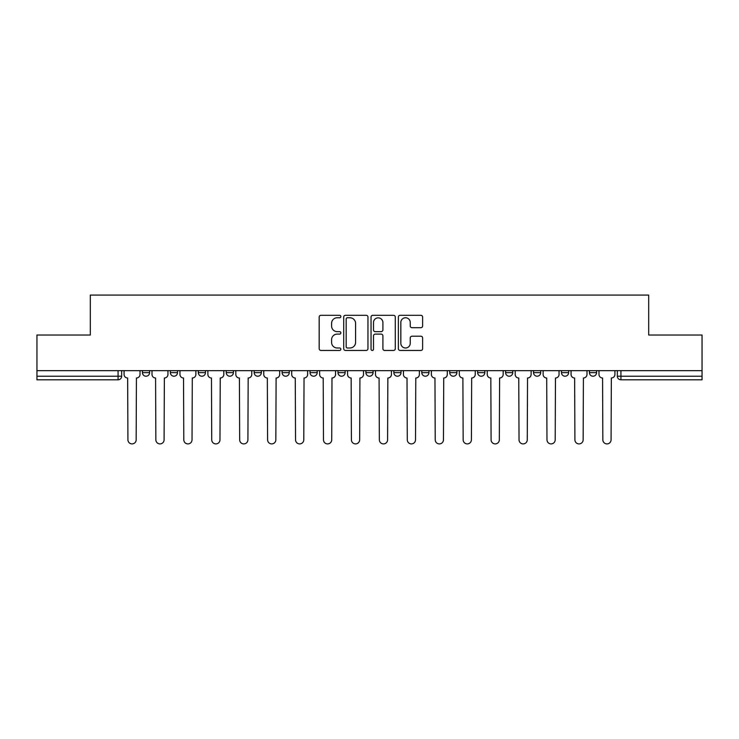 <?xml version="1.0" encoding="UTF-8"?>
<svg xmlns="http://www.w3.org/2000/svg" width="739" height="739" viewBox="0 0 739 739"><rect width="100%" height="100%" fill="white"/><g stroke="black" fill="none" stroke-linecap="round" stroke-linejoin="round"><path stroke-width="1.11" d="M340.845 316.532A1.229 1.229 0 0 0 339.617 315.304L320.938 315.304A1.755 1.755 0 0 0 319.183 317.059L319.183 348.697A1.755 1.755 0 0 0 320.938 350.452L339.617 350.452A1.229 1.229 0 0 0 340.845 349.224A1.229 1.229 0 0 0 339.617 347.995L337.196 347.995A5.626 5.626 0 0 1 331.58 342.369L331.58 339.737A5.626 5.626 0 0 1 337.196 334.111L339.617 334.111A1.229 1.229 0 0 0 340.845 332.883A1.229 1.229 0 0 0 339.617 331.645L337.196 331.645A5.626 5.626 0 0 1 331.58 326.019L331.58 323.386A5.626 5.626 0 0 1 337.196 317.761L339.617 317.761A1.229 1.229 0 0 0 340.845 316.532M421.793 370.664L421.793 372.632L428.953 372.632A3.584 3.584 0 0 1 425.368 376.216A3.584 3.584 0 0 1 421.793 372.632L421.793 370.664M393.859 370.664L393.859 372.632L401.018 372.632A3.584 3.584 0 0 1 397.434 376.216A3.584 3.584 0 0 1 393.859 372.632L393.859 370.664M254.17 372.632L254.17 370.664L254.17 372.632A3.584 3.584 0 0 0 257.754 376.216A3.584 3.584 0 0 1 254.17 372.632L261.338 372.632A3.584 3.584 0 0 1 257.754 376.216M198.301 370.664L198.301 372.632L205.46 372.632A3.584 3.584 0 0 1 201.886 376.216A3.584 3.584 0 0 1 198.301 372.632L198.301 370.664M170.367 372.632L170.367 370.664L170.367 372.632A3.584 3.584 0 0 0 173.942 376.216A3.584 3.584 0 0 1 170.367 372.632L177.526 372.632A3.584 3.584 0 0 1 173.942 376.216A3.584 3.584 0 0 0 177.526 372.632A3.584 3.584 0 0 1 173.942 376.216M142.424 372.632L142.424 370.664L142.424 372.632A3.584 3.584 0 0 0 146.008 376.216A3.584 3.584 0 0 1 142.424 372.632L149.592 372.632A3.584 3.584 0 0 1 146.008 376.216A3.584 3.584 0 0 0 149.592 372.632A3.584 3.584 0 0 1 146.008 376.216M420.87 327.691A1.755 1.755 0 0 0 422.625 325.936L422.625 317.059A1.755 1.755 0 0 0 420.87 315.304L400.132 315.304A1.755 1.755 0 0 0 398.367 317.059L398.367 348.697A1.755 1.755 0 0 0 400.132 350.452L420.87 350.452A1.755 1.755 0 0 0 422.625 348.697L422.625 337.972A1.755 1.755 0 0 0 420.87 336.217L411.993 336.217A1.755 1.755 0 0 0 410.237 337.972L410.237 343.293A4.702 4.702 0 0 1 405.535 347.995A4.702 4.702 0 0 1 400.834 343.293L400.834 322.463A4.702 4.702 0 0 1 405.535 317.761A4.702 4.702 0 0 1 410.237 322.463L410.237 325.936A1.755 1.755 0 0 0 411.993 327.691L420.87 327.691M36.95 370.664L36.95 335.026L90.315 335.026L90.315 295.092L648.685 295.092L648.685 335.026L702.05 335.026L702.05 370.664L36.95 370.664L36.95 376.216L121.658 376.216L121.658 370.664M367.957 317.059A1.755 1.755 0 0 0 366.202 315.304L345.464 315.304A1.755 1.755 0 0 0 343.709 317.059L343.709 348.697A1.755 1.755 0 0 0 345.464 350.452L366.202 350.452A1.755 1.755 0 0 0 367.957 348.697L367.957 317.059M372.798 315.304L393.536 315.304A1.755 1.755 0 0 1 395.291 317.059L395.291 348.697A1.755 1.755 0 0 1 393.536 350.452L384.659 350.452A1.755 1.755 0 0 1 382.904 348.697L382.904 335.866A1.755 1.755 0 0 0 381.148 334.111L375.255 334.111A1.755 1.755 0 0 0 373.5 335.866L373.5 349.224A1.229 1.229 0 0 1 372.271 350.452A1.229 1.229 0 0 1 371.043 349.224L371.043 317.059A1.755 1.755 0 0 1 372.798 315.304M617.342 370.664L617.342 376.216L702.05 376.216L702.05 379.8L620.926 379.8A3.584 3.584 0 0 1 617.342 376.216M702.05 370.664L702.05 376.216M121.658 376.216A3.584 3.584 0 0 1 118.074 379.8A3.584 3.584 0 0 0 121.658 376.216A3.584 3.584 0 0 1 118.074 379.8L36.95 379.8L36.95 376.216M596.576 370.664L596.576 372.632A3.584 3.584 0 0 1 592.992 376.216A3.584 3.584 0 0 1 589.408 372.632L596.576 372.632L596.576 370.664M589.408 370.664L589.408 372.632M568.633 370.664L568.633 372.632A3.584 3.584 0 0 1 565.058 376.216A3.584 3.584 0 0 1 561.474 372.632L568.633 372.632M561.474 370.664L561.474 372.632M540.699 370.664L540.699 372.632A3.584 3.584 0 0 1 537.114 376.216A3.584 3.584 0 0 1 533.54 372.632L540.699 372.632M533.54 370.664L533.54 372.632M512.764 370.664L512.764 372.632A3.584 3.584 0 0 1 509.18 376.216A3.584 3.584 0 0 1 505.596 372.632A3.584 3.584 0 0 0 509.18 376.216M505.596 370.664L505.596 372.632L512.764 372.632M484.83 370.664L484.83 372.632A3.584 3.584 0 0 1 481.246 376.216A3.584 3.584 0 0 1 477.662 372.632L484.83 372.632L484.83 370.664M477.662 370.664L477.662 372.632M456.887 370.664L456.887 372.632A3.584 3.584 0 0 1 453.312 376.216A3.584 3.584 0 0 1 449.728 372.632L456.887 372.632A3.584 3.584 0 0 1 453.312 376.216A3.584 3.584 0 0 0 456.887 372.632L456.887 370.664M449.728 370.664L449.728 372.632M428.953 370.664L428.953 372.632M401.018 370.664L401.018 372.632L401.018 370.664M373.084 370.664L373.084 372.632A3.584 3.584 0 0 1 369.5 376.216A3.584 3.584 0 0 1 365.916 372.632L373.084 372.632L373.084 370.664M365.916 370.664L365.916 372.632M345.141 370.664L345.141 372.632A3.584 3.584 0 0 1 341.566 376.216A3.584 3.584 0 0 1 337.982 372.632L345.141 372.632M337.982 370.664L337.982 372.632M317.207 370.664L317.207 372.632A3.584 3.584 0 0 1 313.632 376.216A3.584 3.584 0 0 1 310.047 372.632L317.207 372.632M310.047 370.664L310.047 372.632M289.272 370.664L289.272 372.632A3.584 3.584 0 0 1 285.688 376.216A3.584 3.584 0 0 1 282.113 372.632L289.272 372.632A3.584 3.584 0 0 1 285.688 376.216A3.584 3.584 0 0 0 289.272 372.632M282.113 370.664L282.113 372.632M261.338 370.664L261.338 372.632M233.404 370.664L233.404 372.632A3.584 3.584 0 0 1 229.82 376.216A3.584 3.584 0 0 1 226.236 372.632L233.404 372.632A3.584 3.584 0 0 1 229.82 376.216A3.584 3.584 0 0 0 233.404 372.632L233.404 370.664M226.236 370.664L226.236 372.632M205.46 370.664L205.46 372.632L205.46 370.664M177.526 370.664L177.526 372.632L177.526 370.664M149.592 370.664L149.592 372.632L149.592 370.664M347.395 317.761A1.229 1.229 0 0 0 346.166 318.989L346.166 346.767A1.229 1.229 0 0 0 347.395 347.995L349.944 347.995A5.626 5.626 0 0 0 355.57 342.369L355.57 323.386A5.626 5.626 0 0 0 349.944 317.761L347.395 317.761M382.904 322.555A4.702 4.702 0 0 0 378.202 317.853A4.702 4.702 0 0 0 373.5 322.555L373.5 329.89A1.755 1.755 0 0 0 375.255 331.645L381.148 331.645A1.755 1.755 0 0 0 382.904 329.89L382.904 322.555M124.069 374.424L124.069 370.664L124.069 374.424A3.584 3.584 0 0 0 127.653 378.008L127.921 439.788A4.12 4.12 0 0 0 132.041 443.908A4.12 4.12 0 0 0 136.161 439.788L136.429 378.008A3.584 3.584 0 0 0 140.013 374.424L140.013 370.664L140.013 374.424M127.653 378.008L127.921 439.788M136.161 439.788L136.429 378.008M152.012 374.424L152.012 370.664L152.012 374.424A3.584 3.584 0 0 0 155.587 378.008L155.855 439.788A4.12 4.12 0 0 0 159.975 443.908A4.12 4.12 0 0 0 164.095 439.788L164.363 378.008A3.584 3.584 0 0 0 167.947 374.424L167.947 370.664L167.947 374.424M179.947 374.424L179.947 370.664L179.947 374.424A3.584 3.584 0 0 0 183.531 378.008L183.799 439.788A4.12 4.12 0 0 0 187.909 443.908A4.12 4.12 0 0 0 192.029 439.788L192.297 378.008A3.584 3.584 0 0 0 195.881 374.424L195.881 370.664L195.881 374.424M155.587 378.008L155.855 439.788M164.095 439.788L164.363 378.008M183.531 378.008L183.799 439.788M192.029 439.788L192.297 378.008M207.881 374.424L207.881 370.664L207.881 374.424A3.584 3.584 0 0 0 211.465 378.008L211.733 439.788A4.12 4.12 0 0 0 215.853 443.908A4.12 4.12 0 0 0 219.973 439.788L220.24 378.008A3.584 3.584 0 0 0 223.815 374.424L223.815 370.664L223.815 374.424M235.815 374.424L235.815 370.664L235.815 374.424A3.584 3.584 0 0 0 239.399 378.008L239.667 439.788A4.12 4.12 0 0 0 243.787 443.908A4.12 4.12 0 0 0 247.907 439.788L248.175 378.008A3.584 3.584 0 0 0 251.759 374.424L251.759 370.664L251.759 374.424M263.758 374.424L263.758 370.664L263.758 374.424A3.584 3.584 0 0 0 267.333 378.008L267.601 439.788A4.12 4.12 0 0 0 271.721 443.908A4.12 4.12 0 0 0 275.841 439.788L276.109 378.008A3.584 3.584 0 0 0 279.693 374.424L279.693 370.664L279.693 374.424M211.465 378.008L211.733 439.788M219.973 439.788L220.24 378.008M239.399 378.008L239.667 439.788M247.907 439.788L248.175 378.008M267.333 378.008L267.601 439.788M275.841 439.788L276.109 378.008M291.693 374.424L291.693 370.664L291.693 374.424A3.584 3.584 0 0 0 295.267 378.008L295.545 439.788A4.12 4.12 0 0 0 299.655 443.908A4.12 4.12 0 0 0 303.775 439.788L304.043 378.008A3.584 3.584 0 0 0 307.627 374.424L307.627 370.664L307.627 374.424M295.267 378.008L295.545 439.788M303.775 439.788L304.043 378.008M319.627 374.424L319.627 370.664L319.627 374.424A3.584 3.584 0 0 0 323.211 378.008L323.479 439.788A4.12 4.12 0 0 0 327.599 443.908A4.12 4.12 0 0 0 331.719 439.788L331.987 378.008A3.584 3.584 0 0 0 335.561 374.424L335.561 370.664L335.561 374.424M323.211 378.008L323.479 439.788M331.719 439.788L331.987 378.008M347.561 374.424L347.561 370.664L347.561 374.424A3.584 3.584 0 0 0 351.145 378.008L351.413 439.788A4.12 4.12 0 0 0 355.533 443.908A4.12 4.12 0 0 0 359.653 439.788L359.921 378.008A3.584 3.584 0 0 0 363.505 374.424L363.505 370.664L363.505 374.424M351.145 378.008L351.413 439.788M359.653 439.788L359.921 378.008M375.495 374.424L375.495 370.664L375.495 374.424A3.584 3.584 0 0 0 379.079 378.008L379.347 439.788A4.12 4.12 0 0 0 383.467 443.908A4.12 4.12 0 0 0 387.587 439.788L387.855 378.008A3.584 3.584 0 0 0 391.439 374.424L391.439 370.664L391.439 374.424M379.079 378.008L379.347 439.788M387.587 439.788L387.855 378.008M403.439 374.424L403.439 370.664L403.439 374.424A3.584 3.584 0 0 0 407.013 378.008L407.281 439.788A4.12 4.12 0 0 0 411.401 443.908A4.12 4.12 0 0 0 415.521 439.788L415.789 378.008A3.584 3.584 0 0 0 419.373 374.424L419.373 370.664L419.373 374.424M407.013 378.008L407.281 439.788M415.521 439.788L415.789 378.008M431.373 374.424L431.373 370.664L431.373 374.424A3.584 3.584 0 0 0 434.957 378.008L435.225 439.788A4.12 4.12 0 0 0 439.345 443.908A4.12 4.12 0 0 0 443.455 439.788L443.733 378.008A3.584 3.584 0 0 0 447.307 374.424L447.307 370.664L447.307 374.424M434.957 378.008L435.225 439.788M443.455 439.788L443.733 378.008M459.307 374.424L459.307 370.664L459.307 374.424A3.584 3.584 0 0 0 462.891 378.008L463.159 439.788A4.12 4.12 0 0 0 467.279 443.908A4.12 4.12 0 0 0 471.399 439.788L471.667 378.008A3.584 3.584 0 0 0 475.242 374.424L475.242 370.664L475.242 374.424M462.891 378.008L463.159 439.788M471.399 439.788L471.667 378.008M487.241 374.424L487.241 370.664L487.241 374.424A3.584 3.584 0 0 0 490.825 378.008L491.093 439.788A4.12 4.12 0 0 0 495.213 443.908A4.12 4.12 0 0 0 499.333 439.788L499.601 378.008A3.584 3.584 0 0 0 503.185 374.424L503.185 370.664L503.185 374.424M490.825 378.008L491.093 439.788M499.333 439.788L499.601 378.008M515.185 374.424L515.185 370.664L515.185 374.424A3.584 3.584 0 0 0 518.76 378.008L519.027 439.788A4.12 4.12 0 0 0 523.147 443.908A4.12 4.12 0 0 0 527.267 439.788L527.535 378.008A3.584 3.584 0 0 0 531.119 374.424L531.119 370.664L531.119 374.424M518.76 378.008L519.027 439.788M527.267 439.788L527.535 378.008M543.119 374.424L543.119 370.664L543.119 374.424A3.584 3.584 0 0 0 546.703 378.008L546.971 439.788A4.12 4.12 0 0 0 551.091 443.908A4.12 4.12 0 0 0 555.201 439.788L555.469 378.008A3.584 3.584 0 0 0 559.053 374.424L559.053 370.664L559.053 374.424M546.703 378.008L546.971 439.788M555.201 439.788L555.469 378.008M571.053 374.424L571.053 370.664L571.053 374.424A3.584 3.584 0 0 0 574.637 378.008L574.905 439.788A4.12 4.12 0 0 0 579.025 443.908A4.12 4.12 0 0 0 583.145 439.788L583.413 378.008A3.584 3.584 0 0 0 586.988 374.424L586.988 370.664L586.988 374.424M574.637 378.008L574.905 439.788M583.145 439.788L583.413 378.008M598.987 374.424L598.987 370.664L598.987 374.424A3.584 3.584 0 0 0 602.571 378.008L602.839 439.788A4.12 4.12 0 0 0 606.959 443.908A4.12 4.12 0 0 0 611.079 439.788L611.347 378.008A3.584 3.584 0 0 0 614.931 374.424L614.931 370.664L614.931 374.424M602.571 378.008L602.839 439.788M611.079 439.788L611.347 378.008M118.074 370.664L118.074 379.8M620.926 370.664L620.926 379.8"/></g></svg>
